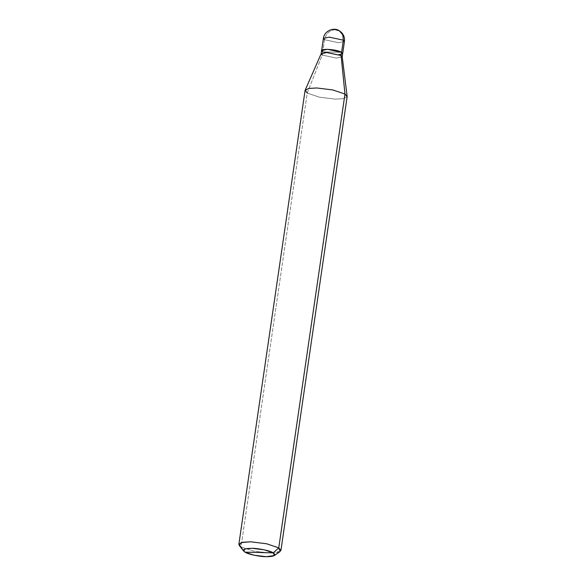 <?xml version="1.0" encoding="UTF-8"?>
<svg xmlns="http://www.w3.org/2000/svg" width="586" height="586" viewBox="0 0 586 586"><rect width="100%" height="100%" fill="white"/><g stroke="black" fill="none" stroke-linecap="round" stroke-linejoin="round"><path stroke-width="0.44" stroke-dasharray="2.93 2.2" d="M335.419 29.674C329.64 30.179 325.999 33.519 324.498 39.68L322.718 51.854L336.818 54.894L341.257 54.564L336.818 54.894L322.718 51.854L341.579 52.344L322.718 51.854L324.498 39.68C325.999 33.519 329.64 30.179 335.419 29.674L339.382 30.809M324.498 39.68L338.591 42.719L344.443 41.46L338.591 42.719L324.498 39.68L323.406 38.39M322.718 51.854L322.249 55.062L307.24 93.079L241.036 546.899L244.999 552.144L241.036 546.899L307.24 93.079L322.249 55.062L322.718 51.854L336.818 54.894L342.671 53.634L336.818 54.894L322.718 51.854L341.579 52.344L322.718 51.854L321.633 50.564M342.202 56.688L336.349 58.095L322.249 55.062L321.209 53.626M347.139 96.631L343.579 98.653L335.434 99.151L319.363 97.173L307.24 93.079L305.064 90.493M280.218 551.448L269.23 552.972L253.159 550.994L241.036 546.899L239.264 545.471M322.249 55.062L336.349 58.095L342.209 56.769M307.24 93.079L319.363 97.173L335.434 99.151L343.938 98.58L347.139 96.338M241.036 546.899L253.159 550.994L269.23 552.972L277.376 552.473L280.928 550.452"/><path stroke-width="0.88" d="M335.419 29.674L339.382 30.809C333.764 26.744 324.095 31.08 323.406 38.39L329.259 37.13L343.359 40.17L342.781 34.852L339.382 30.809L342.781 34.852L343.359 40.17L341.257 54.564L341.579 52.344L327.479 49.305L321.633 50.564L322.718 51.854C316.184 48.242 336.078 48.755 341.579 52.344L343.359 40.17L329.259 37.13L323.406 38.39L324.498 39.68M339.382 30.809C343.228 33.387 344.912 36.94 344.443 41.46L343.359 40.17L344.443 41.46L342.671 53.634L341.579 52.344C336.078 48.755 316.184 48.242 322.718 51.854M323.406 38.39L321.633 50.564L327.479 49.305L341.579 52.344L341.111 55.545L344.964 94.046L278.76 547.866L273.296 552.869C276.614 555.374 274.233 556.656 266.154 556.7C259.466 556.707 247.834 554.202 244.999 552.144L273.296 552.869L264.198 549.8L252.148 548.32L245.087 548.928L243.673 551.074L244.999 552.144C241.681 549.639 244.062 548.364 252.148 548.32C258.829 548.313 270.461 550.818 273.296 552.869L244.999 552.144L254.097 555.213L266.154 556.7L274.387 555.557L273.296 552.869L278.76 547.866L266.63 543.771L250.559 541.794L242.421 542.292L238.861 544.313L241.036 546.899M238.861 544.313L305.064 90.493L308.624 88.471L316.762 87.973L332.833 89.951L344.964 94.046L332.833 89.951L316.762 87.973L308.99 88.405L305.152 90.215L321.209 53.626L327.017 52.506L341.111 55.545L327.017 52.506L321.165 53.766L322.249 55.062M305.152 90.215L307.24 93.079M243.673 551.074L239.264 545.471L241.146 542.607L250.559 541.794L266.63 543.771L278.76 547.866L344.964 94.046L341.111 55.545L341.579 52.344L342.671 53.634L342.202 56.835L341.111 55.545L342.202 56.688L347.139 96.338L344.964 94.046L347.139 96.631L280.928 550.452L278.76 547.866L280.218 551.448L274.387 555.557M321.633 50.564L321.165 53.766"/></g></svg>
